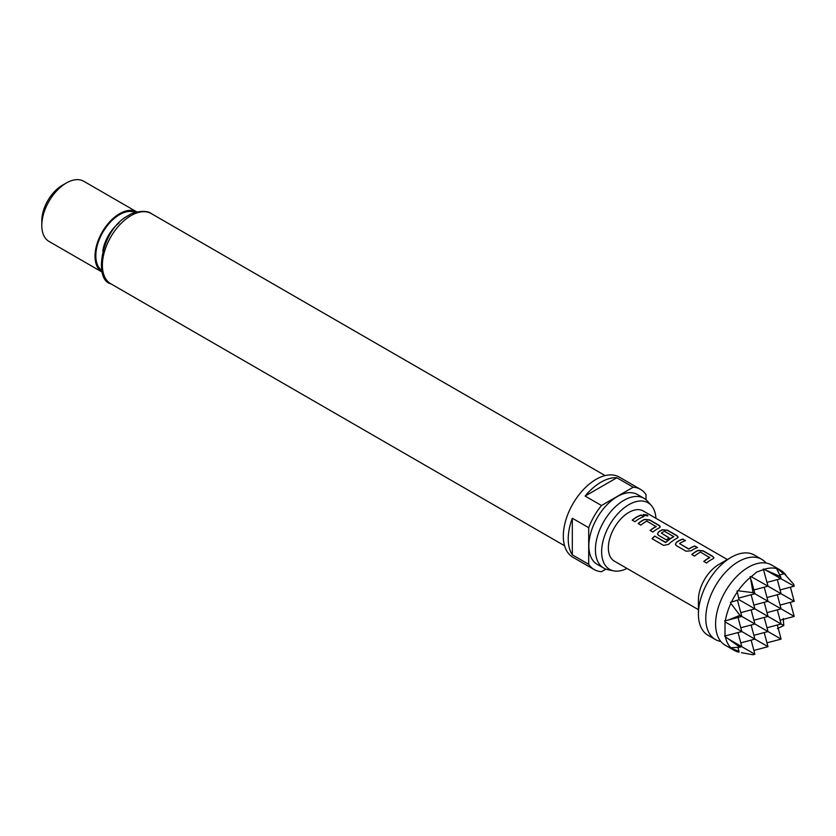 <?xml version="1.0" encoding="UTF-8"?>
<svg xmlns="http://www.w3.org/2000/svg" width="836" height="836" viewBox="0 0 836 836"><rect width="100%" height="100%" fill="white"/><g stroke="black" fill="none" stroke-linecap="round" stroke-linejoin="round"><path stroke-width="1.25" d="M647.816 515.906L643.239 514.589M643.96 515.384L647.879 515.812L647.137 514.997L643.239 514.474L643.96 515.384M734.196 650.387A46.314 26.742 -60 0 1 731.469 648.381L739.014 651.401L737.3 651.756A46.314 26.742 -60 0 1 734.196 650.387L725.199 645.193A46.314 26.742 -60 0 1 716.442 631.995A46.314 26.742 -60 0 1 715.606 623.99A46.314 26.742 -60 0 1 748.356 567.268A46.314 26.742 -60 0 1 755.702 563.986A46.314 26.742 -60 0 1 771.513 564.969L780.51 570.173A46.314 26.742 -60 0 1 783.248 572.179L783.792 573.841L777.407 568.804A46.314 26.742 -60 0 1 780.51 570.173M713.902 557.936L712.826 556.598L703.191 551.039L698.112 550.548A28.717 16.574 120 0 0 696.221 551.541A28.717 16.574 120 0 0 691.884 554.582M709.774 557.267L709.774 557.466A28.946 16.71 120 0 0 708.238 558.281A28.946 16.71 120 0 0 703.755 561.437L706.514 563.025A28.946 16.71 120 0 1 710.987 559.869A28.946 16.71 120 0 1 712.889 558.876L713.923 557.831L712.857 556.389L703.233 550.83L698.123 550.349A28.946 16.71 120 0 0 696.221 551.352A28.946 16.71 120 0 0 691.748 554.508L694.497 556.097A28.946 16.71 120 0 1 698.969 552.941A28.946 16.71 120 0 1 700.516 552.115L709.764 557.664A28.717 16.574 120 0 0 708.238 558.479A28.717 16.574 120 0 0 703.902 561.52M685.28 540.693L682.751 539.23A28.717 16.574 120 0 0 678.341 541.216A28.717 16.574 120 0 0 676.418 542.428L675.383 544.32L676.439 545.668L686.063 551.227L691.163 550.778A28.946 16.71 120 0 1 693.107 549.555A28.946 16.71 120 0 1 697.548 547.549L694.789 545.96A28.946 16.71 120 0 0 690.358 547.967A28.946 16.71 120 0 0 688.78 548.938L679.522 543.599A28.946 16.71 120 0 1 681.089 542.616A28.946 16.71 120 0 1 685.53 540.61L682.782 539.021A28.946 16.71 120 0 0 678.341 541.028A28.946 16.71 120 0 0 676.397 542.25M697.297 547.632L694.758 546.169A28.717 16.574 120 0 0 690.358 548.155A28.717 16.574 120 0 0 688.791 549.127L688.78 548.938M678.142 537.287L677.055 535.949L667.431 530.39L662.352 529.899A28.717 16.574 120 0 0 660.461 530.891A28.717 16.574 120 0 0 658.538 532.114L657.524 534.079M673.712 536.451L673.701 536.837A28.717 16.574 120 0 0 672.175 537.652A28.717 16.574 120 0 0 665.895 542.428L654.598 536.054A28.946 16.71 120 0 0 652.059 538.729L663.606 545.406L668.549 544.372A28.946 16.71 120 0 1 675.227 539.23A28.946 16.71 120 0 1 677.129 538.227L678.163 537.182L677.097 535.74L667.473 530.181L662.363 529.71A28.946 16.71 120 0 0 660.461 530.703A28.946 16.71 120 0 0 658.517 531.926L657.504 534.005L658.549 535.343L666.438 539.889A28.946 16.71 120 0 1 669.155 537.841L661.339 533.096A28.946 16.71 120 0 1 662.906 532.114A28.946 16.71 120 0 1 664.453 531.299L673.712 536.639A28.946 16.71 120 0 0 672.175 537.464A28.946 16.71 120 0 0 665.843 542.282M669.019 537.935L661.339 533.096M660.262 526.962L659.176 525.625L649.551 520.065L644.472 519.584A28.717 16.574 120 0 0 642.581 520.567A28.717 16.574 120 0 0 638.244 523.618M656.135 526.304L656.135 526.492A28.946 16.71 120 0 0 654.588 527.317A28.946 16.71 120 0 0 650.115 530.473L652.864 532.062A28.946 16.71 120 0 1 657.347 528.906A28.946 16.71 120 0 1 659.249 527.903L660.283 526.858L659.217 525.416L649.582 519.867L644.483 519.386A28.946 16.71 120 0 0 642.581 520.379A28.946 16.71 120 0 0 638.108 523.535L640.857 525.123A28.946 16.71 120 0 1 645.329 521.967A28.946 16.71 120 0 1 646.865 521.141L656.124 526.69A28.717 16.574 120 0 0 654.588 527.506A28.717 16.574 120 0 0 650.251 530.546M643.657 516.658L641.118 515.195A28.717 16.574 120 0 0 636.708 517.181A28.717 16.574 120 0 0 632.371 520.222M738.115 651.986L739.003 652.195A46.314 26.742 -60 0 1 738.115 651.986L737.007 651.474M731.469 648.381L730.863 647.795A46.314 26.742 -60 0 1 725.355 636.792L724.572 635.966L725.188 635.945A46.314 26.742 -60 0 1 725.011 634.879L725.011 623.029A46.314 26.742 -60 0 1 725.188 621.754L724.572 620.834L725.355 620.73A46.314 26.742 -60 0 1 730.863 603.362L730.455 602.317L731.469 602.077A46.314 26.742 -60 0 1 737.3 591.961L737.007 590.968L738.115 590.791A46.314 26.742 -60 0 1 750.404 577.342L750.111 576.61L751.209 576.683A46.314 26.742 -60 0 1 752.222 575.899L756.653 572.064L762.495 569.974A46.314 26.742 -60 0 1 763.498 569.588L768.002 586.172L751.209 576.683M766.069 563.046A46.314 26.742 120 0 0 761.68 559.305A46.314 26.742 120 0 0 738.522 561.593A46.314 26.742 120 0 0 705.783 618.316A46.314 26.742 120 0 0 715.376 639.519A46.314 26.742 120 0 0 720.81 641.442M761.68 559.305L754.312 555.041A46.314 26.742 120 0 0 731.155 557.34L718.876 564.425A28.946 16.71 120 0 0 698.415 599.882L698.415 614.063A46.314 26.742 120 0 0 707.998 635.266L715.376 639.519M718.876 564.425L731.155 557.34A46.314 26.742 120 0 0 698.415 614.063M727.55 559.65L643.292 511.005A28.946 16.71 120 0 0 628.818 512.437A28.946 16.71 120 0 0 609.914 537.945A28.946 16.71 120 0 0 614.345 561.134L698.415 609.674M639.467 518.581A28.946 16.71 120 0 0 634.984 521.737L632.235 520.149A28.946 16.71 120 0 1 636.708 516.993A28.946 16.71 120 0 1 641.149 514.986L643.898 516.575A28.946 16.71 120 0 0 639.467 518.581M655.936 518.299A38.435 22.185 120 0 0 651.328 505.487A38.435 22.185 120 0 0 628.818 504.693A38.435 22.185 120 0 0 602.84 541.874A38.435 22.185 120 0 0 613.593 570.852A38.435 22.185 120 0 0 626.99 568.438M613.593 570.852L607.939 569.703A40.295 23.262 -60 0 1 603.759 568.125A40.295 23.262 -60 0 1 597.583 535.845A40.295 23.262 -60 0 1 623.907 500.336A40.295 23.262 -60 0 1 644.054 498.34A40.295 23.262 -60 0 1 647.503 501.172L651.328 505.487M644.054 498.34L637.502 494.557A40.295 23.262 120 0 0 617.355 496.553A40.295 23.262 120 0 0 591.031 532.062A40.295 23.262 120 0 0 597.207 564.342L603.759 568.125M646.009 499.719L646.009 494.599A46.314 26.742 120 0 0 640.512 489.342L619.225 477.053A46.314 26.742 120 0 0 596.068 479.352A46.314 26.742 120 0 0 565.815 520.159A46.314 26.742 120 0 0 572.911 557.267L594.197 569.556A46.314 26.742 120 0 0 601.502 571.699L605.933 569.138M588.701 564.3L572.326 554.853A46.314 26.742 -60 0 1 572.326 518.236L588.701 527.694L588.701 564.3A46.314 26.742 120 0 0 594.197 569.556M601.502 505.519L585.127 496.061A46.314 26.742 -60 0 1 600.98 482.184A46.314 26.742 -60 0 1 616.843 477.753L633.207 487.21L601.502 505.519A46.314 26.742 120 0 0 588.701 527.694M41.8 225.521L41.8 220.788A28.946 16.71 -60 0 1 62.272 185.341L66.358 182.979A34.736 20.054 120 0 0 41.8 225.521A34.736 20.054 120 0 0 48.99 241.416L102.191 272.139A34.736 20.054 120 0 1 96.892 244.3A34.736 20.054 120 0 1 119.579 213.702A34.736 20.054 120 0 1 136.926 211.968L83.725 181.255A34.736 20.054 120 0 0 66.358 182.979L62.272 185.341M640.512 489.342A46.314 26.742 120 0 0 633.207 487.21M572.326 518.236L572.326 554.853M616.843 477.753L585.127 496.061M688.791 549.127L679.522 543.599M753.884 620.207L768.002 616.425L739.014 599.694L731.469 602.077M764.219 602.317L768.002 616.425L781.096 623.99L766.988 627.773M764.219 617.438L768.002 631.556L739.923 615.338L728.313 620.04L741.804 616.425L737.457 600.196M766.988 612.642L781.096 608.859L753.017 592.651L738.115 590.791M753.884 605.076L768.002 601.303L764.219 587.185M751.125 609.872L754.898 623.99L740.79 627.773M751.125 625.004L754.898 639.112L725.69 622.245L725.011 623.029M753.884 635.329L768.002 631.556L781.096 639.112L766.967 642.832M777.323 609.872L781.096 623.99L783.792 625.547L783.248 618.494M777.323 594.751L781.096 608.859L794.2 616.425L790.354 602.328M766.988 597.521L781.096 593.738L768.002 586.172L753.884 589.955M751.125 594.751L754.898 608.859L740.79 612.642M740.79 642.894L754.898 639.112L768.002 646.677L764.219 632.57M777.323 579.62L781.096 593.738L794.2 601.303L780.092 605.076M741.417 652.686L753.017 654.745L754.898 654.243L728.313 638.892L739.923 647.179L741.804 646.677L738.021 632.559M751.125 640.125L754.898 654.243M777.323 625.004L781.096 639.112M780.092 620.207L794.2 616.425M782.851 572.064L793.698 584.291L794.2 586.172L764.313 569.316A46.314 26.742 -60 0 1 776.602 568.574L780.594 576.725L767.615 570.821M780.092 589.955L794.2 586.172M780.594 576.725L781.096 578.606L766.988 582.389M750.404 577.342L753.017 592.651M751.292 580.247L754.898 593.738L738.669 598.085M738.021 617.438L741.804 631.556L725.188 635.945M725.355 636.792L728.313 638.892M739.923 647.179L730.863 647.795M737.927 647.357L739.014 651.401M753.884 650.46L768.002 646.677M777.407 628.599L783.792 625.547M790.417 587.185L794.2 601.303M783.854 572.764A46.314 26.742 -60 0 1 784.481 573.433L786.112 575.272M779.748 574.917L783.792 573.841M776.602 568.574L777.407 568.804M763.498 569.588L763.205 569.044L764.313 569.316M763.686 570.058L762.495 569.974M752.222 575.899L751.888 576.871M737.3 591.961L739.014 599.694M730.863 603.362L739.923 615.338M728.313 620.04L725.355 620.73M725.011 634.879L725.69 635.872M665.54 542.491L654.598 536.054M654.651 536.2A28.717 16.574 120 0 0 652.174 538.802M676.418 542.428L675.404 544.403M131.043 215.594A40.525 23.398 120 0 0 104.563 251.302A40.525 23.398 120 0 0 110.78 283.77C93.371 280.175 100.863 229.158 128.723 215.364C132.182 212.166 146.687 209.272 151.306 213.588A40.525 23.398 120 0 0 131.043 215.594M118.984 222.982A28.946 16.71 120 0 0 102.755 251.093M101.773 270.477A33.576 19.385 -60 0 1 97.937 243.276A33.576 19.385 -60 0 1 119.579 214.643A33.576 19.385 -60 0 1 135.286 212.438M110.78 283.77L564.603 545.783M151.306 213.588L605.118 475.59"/></g></svg>
